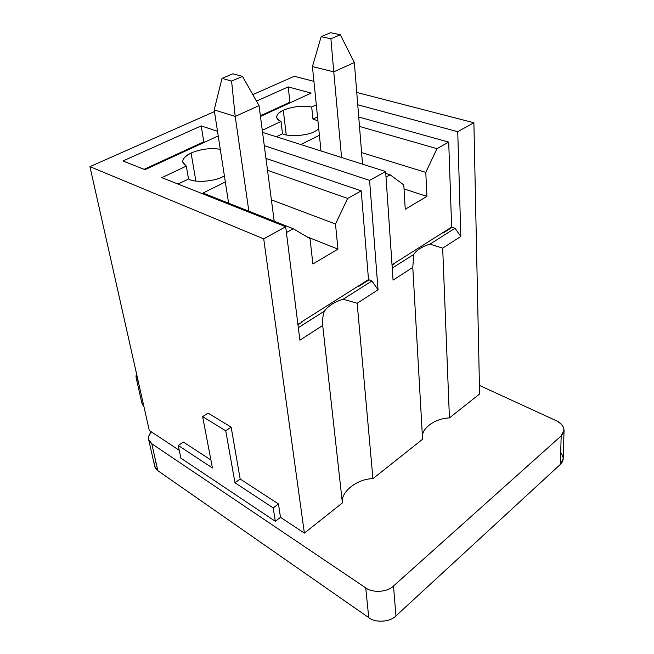 <?xml version="1.0" encoding="UTF-8"?>
<svg xmlns="http://www.w3.org/2000/svg" width="654" height="654" viewBox="0 0 654 654"><rect width="100%" height="100%" fill="white"/><g stroke="black" fill="none" stroke-linecap="round" stroke-linejoin="round"><path stroke-width="0.98" d="M294.292 76.281L313.92 81.358L294.292 76.281L252.812 94.617L294.292 76.281M356.757 92.443L473.888 122.756L479.603 393.978L473.888 122.756L457.735 131.683L460.833 236.437L442.676 248.144L449.429 417.931L479.603 393.978L449.429 417.931L442.676 248.144L430.03 244.122L455.004 228.271L452.2 227.306L443.265 232.955L442.619 232.808L393.536 263.807L394.01 264.077L392.057 265.311L394.01 264.077L393.536 263.807L451.636 227.11L455.004 228.271L460.833 236.437L457.735 131.683L473.888 122.756L356.757 92.443M385.631 171.52L369.584 180.39L378.045 289.804L357.166 303.26L372.935 478.671L422.574 439.259L412.788 267.412L393.07 280.116L385.631 171.52L262.548 132.37L385.631 171.52L393.07 280.116L412.788 267.412L422.574 439.259L372.935 478.671L357.166 303.26L378.045 289.804L371.889 280.999L343.162 299.221L357.166 303.26L343.162 299.221L371.889 280.999L368.513 279.61L358.163 286.15L358.817 286.329L358.163 286.15L368.513 279.61L361.212 190.87L347.634 198.44L267.519 170.293L347.634 198.44L335.494 224.02L347.634 198.44L361.212 190.87L265.957 158.399L361.212 190.87L368.513 279.61L369.077 279.838L358.817 286.329L369.077 279.838L371.889 280.999L378.045 289.804L369.584 180.39L264.29 145.67L369.584 180.39L385.631 171.52M301.584 321.874L358.163 286.15L301.584 321.874L302.042 322.209L301.584 321.874M299.368 323.28L299.826 323.607L299.368 323.28M299.892 340.186L322.7 325.479C322.291 319.994 322.863 315.203 324.417 311.116L298.322 327.67L324.417 311.116C328.161 305.933 334.415 301.968 343.162 299.221C334.415 301.968 328.161 305.933 324.417 311.116C322.863 315.203 322.291 319.994 322.7 325.479L342.394 502.918C340.472 491.8 357.354 478.72 372.935 478.671C357.354 478.72 340.472 491.8 342.394 502.918L322.7 325.479L299.892 340.186L285.684 226.734L299.892 340.186M271.394 199.846L335.494 224.02L337.954 249.125L312.882 263.979L310.021 238.587L293.221 228.753L310.021 238.587L312.882 263.979L337.954 249.125L335.494 224.02L271.394 199.846M202.993 193.053L293.221 228.753L286.411 232.546L293.221 228.753L202.993 193.053L225.336 181.967L202.993 193.053M302.042 322.209L297.962 324.785L302.042 322.209M224.396 175.885L222.826 176.711C214.299 181.624 194.132 182.948 188.54 178.992L178.027 184.052L188.54 178.992L186.3 166.116L161.865 177.643L285.684 226.734L263.717 238.873L304.372 533.108L342.394 502.918L304.372 533.108L263.717 238.873L285.684 226.734L161.865 177.643L186.3 166.116L188.54 178.992C194.132 182.948 214.299 181.624 222.826 176.711L224.396 175.885M306.93 236.773L337.954 249.125L306.93 236.773M195.865 181.068L191.091 153.044C185.393 155.693 182.589 158.709 182.695 162.102L186.3 166.116C180.406 162.176 182 157.818 191.091 153.044L195.865 181.068M220.284 149.3C210.416 147.779 200.688 149.03 191.091 153.044C200.688 149.03 210.416 147.779 220.284 149.3M217.504 131.282L201.203 125.895L203.795 141.844L204.694 142.155L203.795 141.844L201.203 125.895L122.944 160.966L144.984 169.672L218.223 135.926L144.984 169.672L122.944 160.966L201.203 125.895L217.504 131.282M144.093 169.321L203.795 141.844L144.093 169.321M392.245 268.083L413.769 254.431C416.663 249.983 422.083 246.542 430.03 244.122C422.083 246.542 416.663 249.983 413.769 254.431L412.788 267.412L413.769 254.431L392.245 268.083M422.427 436.635C422.043 427.397 436.308 418.208 449.429 417.931C436.308 418.208 422.043 427.397 422.427 436.635M262.279 130.285L281.024 121.44C274.688 118.145 275.448 114.417 283.296 110.256C292.436 106.545 301.903 105.457 311.688 106.978L316.299 104.803L311.688 106.978C301.903 105.457 292.436 106.545 283.296 110.256C278.89 112.284 276.675 114.613 276.658 117.246C276.985 119.02 278.441 120.418 281.024 121.44L282.512 133.751C288.528 137.07 307.527 135.738 314.852 131.47L318.76 128.969L314.852 131.47C307.527 135.738 288.528 137.07 282.512 133.751L276.299 136.743L282.512 133.751L281.024 121.44L262.279 130.285M357.746 104.787L457.735 131.683L357.746 104.787M214.463 111.581L89.941 166.639L263.717 238.873L89.941 166.639L149.3 430.504L179.253 450.328L149.3 430.504L89.941 166.639L214.463 111.581M288.185 86.908L311.149 93.097L260.464 116.461L311.149 93.097L288.185 86.908L289.951 102.188L290.867 102.441L289.951 102.188L288.185 86.908L256.482 101.117L288.185 86.908M286.223 134.887L283.296 110.256L286.223 134.887M317.934 120.818L312.955 119.093L311.688 106.978L312.955 119.093L317.533 116.894L312.955 119.093L317.934 120.818M183.373 442.063L210.899 459.983L183.373 442.063L178.24 445.464L183.373 442.063M208.021 413.091L231.148 427.127L240.181 479.039L278.449 503.94L280.484 517.306L304.372 533.108L280.484 517.306L275.301 521.287L180.905 458.192L178.24 445.464L212.411 467.937L202.642 416.614L208.021 413.091L202.642 416.614L225.736 430.79L231.148 427.127L208.021 413.091M443.265 232.955L452.2 227.306L451.636 227.11L448.709 142.122L358.727 117.009L448.709 142.122L451.636 227.11L442.619 232.808L443.265 232.955M260.374 115.799L289.951 102.188L260.374 115.799M426.915 196.404L425.787 172.386L361.597 152.586L425.787 172.386L426.915 196.404L404.041 188.908L426.915 196.404L405.243 209.247L426.915 196.404M319.405 135.28L300.766 144.526L319.405 135.28M403.804 184.959L405.243 209.247L403.804 184.959L390.095 174.782L385.762 173.4L390.095 174.782L386.015 177.054L390.095 174.782L403.804 184.959M359.487 126.435L436.962 148.671L448.709 142.122L436.962 148.671L425.787 172.386L436.962 148.671L359.487 126.435M392.016 264.764L393.536 263.807L392.016 264.764M430.03 244.122L442.676 248.144L460.833 236.437L455.004 228.271L430.03 244.122M280.484 517.306L278.449 503.94L273.209 507.905L275.301 521.287L280.484 517.306M180.905 458.192L275.301 521.287L273.209 507.905L234.982 482.775L225.736 430.79L202.642 416.614L212.411 467.937L178.24 445.464L180.905 458.192M240.181 479.039L231.148 427.127L225.736 430.79L234.982 482.775L240.181 479.039L234.982 482.775L273.209 507.905L278.449 503.94L240.181 479.039M312.416 66.585L321 150.96L312.416 66.585L321.163 36.657L330.891 38.782L340.309 34.776L330.572 32.7L321.163 36.657L330.572 32.7L340.309 34.776L354.345 62.522L333.761 71.842L312.416 66.585L333.761 71.842L341.576 157.508L333.761 71.842L354.345 62.522L362.529 164.17L354.345 62.522L340.309 34.776L330.891 38.782L333.761 71.842L330.891 38.782L321.163 36.657L312.416 66.585M214.201 109.888L228.614 203.19L214.201 109.888L222.017 78.382L231.59 81.047L242.503 76.404L232.906 73.796L222.017 78.382L232.906 73.796L242.503 76.404L259.041 105.637L235.203 116.428L214.201 109.888L235.203 116.428L248.863 211.201L235.203 116.428L259.041 105.637L274.198 221.224L259.041 105.637L242.503 76.404L231.59 81.047L235.203 116.428L231.59 81.047L222.017 78.382L214.201 109.888M298.437 323.869L298.535 324.425L298.437 323.869M136.588 373.974C135.501 376.622 135.991 378.789 138.043 380.481L136.106 377.497L136.588 373.974M148.638 439.48L154.72 466.302L157.835 470.676L151.769 443.739L148.63 439.455C148.156 436.864 149.071 434.338 151.368 431.877C147.485 436.676 147.616 440.624 151.769 443.739L365.725 587.848C372.355 593.186 387.699 592.181 393.495 586.009L561.181 435.907C565.98 430.275 564.361 425.223 556.333 420.735L479.423 385.41L556.333 420.735C561.189 422.966 563.764 426.155 564.059 430.316L561.181 435.907L393.495 586.009L395.964 615.888L560.355 464.414L561.181 435.907L560.355 464.414L395.964 615.888C390.291 622.109 375.265 623.066 368.75 617.646L365.725 587.848L151.769 443.739L157.835 470.676L368.75 617.646L157.835 470.676C154.499 468.305 153.772 465.068 155.644 460.956M560.699 452.633C564.067 457.007 563.952 460.939 560.355 464.414L563.192 458.732L564.059 430.316M136.106 377.522L141.885 403.117L143.823 406.167C141.787 404.434 141.289 402.218 142.327 399.52M368.75 617.646C375.265 623.066 390.291 622.109 395.964 615.888L393.495 586.009C387.699 592.181 372.355 593.186 365.725 587.848L368.75 617.646"/></g></svg>
